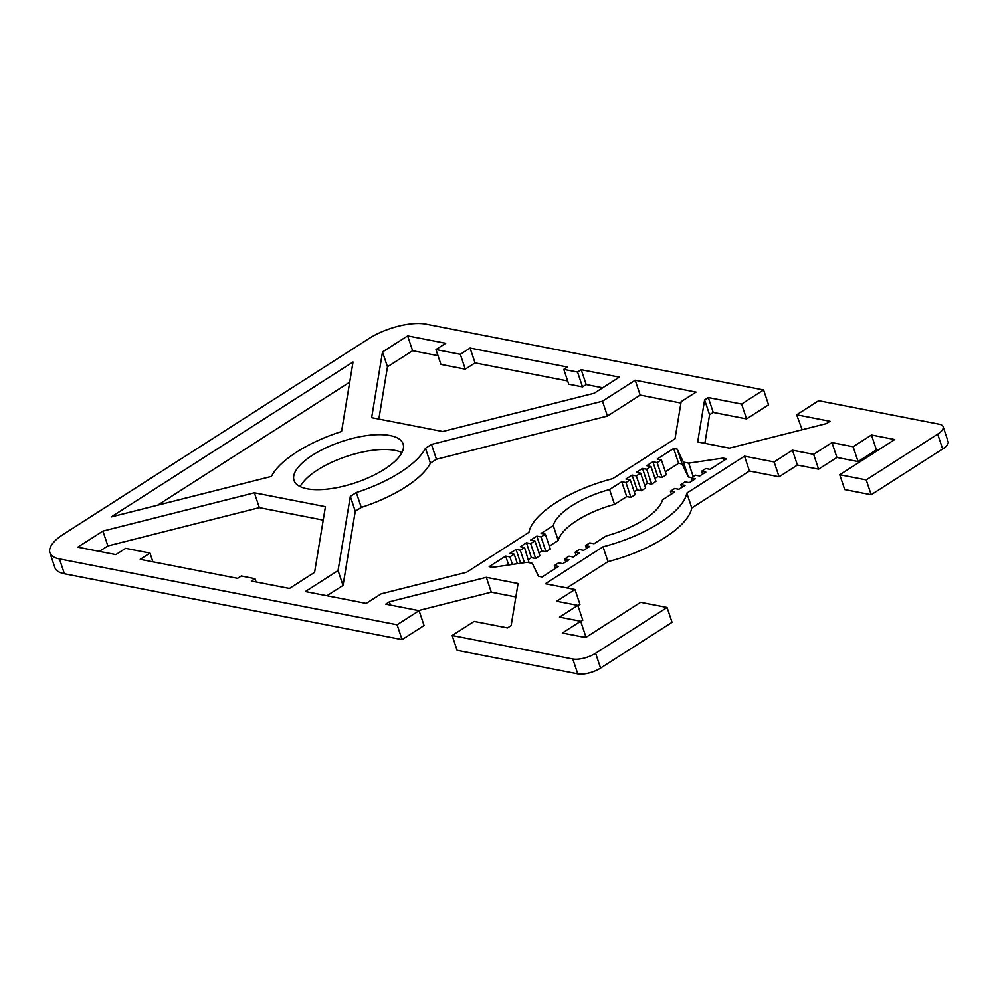 <?xml version="1.0" encoding="UTF-8"?>
<svg xmlns="http://www.w3.org/2000/svg" width="998" height="998" viewBox="0 0 998 998"><rect width="100%" height="100%" fill="white"/><g stroke="black" fill="none" stroke-linecap="round" stroke-linejoin="round"><path stroke-width="1.5" d="M546.018 551.807L541.789 550.983L536.824 536.138L541.053 536.961L546.018 551.807L550.297 549.075L545.332 534.217L541.091 533.394L553.254 525.609L558.231 540.454L549.324 546.156M541.053 536.961L545.332 534.217M541.789 550.983L538.932 552.805M535.639 558.468L531.398 557.633L526.433 542.787L530.674 543.611L535.639 558.468L539.918 555.724L534.94 540.879L530.711 540.055L536.824 536.138M530.674 543.611L534.94 540.879M531.398 557.633L528.553 559.466M529.04 562.697L524.561 547.528L520.332 546.704L526.433 542.787M524.437 562.685L520.282 550.272L524.561 547.528M520.669 563.234L516.053 549.436L520.282 550.272M517.376 563.72L514.182 554.177L509.941 553.354L516.053 549.436M512.423 564.456L509.903 556.921L514.182 554.177M508.656 565.005L505.662 556.098L509.903 556.921M555.325 568.498L554.352 565.592L558.593 566.415L542.101 576.981L538.546 576.283L532.333 563.334L527.044 562.298L492.725 567.351L489.17 566.664L505.662 556.098M565.716 561.849L564.743 558.93L568.972 559.766L562.872 563.67L558.63 562.847L554.352 565.592M576.096 555.2L575.122 552.281L579.364 553.104L573.251 557.021L569.022 556.198L564.743 558.93M586.487 548.538L585.514 545.632L589.743 546.455L583.63 550.372L579.401 549.549L575.122 552.281M553.254 525.609A57.497 21.719 161.5 0 1 609.566 489.531L621.729 481.747L625.958 482.57L630.237 479.826L626.008 479.003L632.108 475.098L636.35 475.921L640.616 473.177L636.387 472.353L642.5 468.436L646.729 469.272L651.008 466.528L646.766 465.704L652.879 461.787L657.121 462.61L661.387 459.878L657.158 459.055L673.65 448.489L677.205 449.175L683.418 462.124L688.707 463.159L723.014 458.107L726.569 458.806L710.077 469.372L705.848 468.549L701.569 471.281L705.798 472.104L699.698 476.021L695.456 475.198L691.19 477.93L695.419 478.766L689.306 482.67L685.077 481.847L680.798 484.591L685.04 485.415L678.927 489.319L674.698 488.496L670.419 491.241L674.648 492.064L662.485 499.861A57.497 21.719 161.5 0 1 606.185 535.926L594.022 543.723L589.781 542.887L585.514 545.632M595.606 653.253A16.916 6.387 161.5 0 1 572.802 659.017L452.144 635.489L457.109 650.334L577.767 673.862A16.916 6.387 -18.5 0 0 600.571 668.099L672.041 622.315L667.076 607.47L595.606 653.253L600.571 668.099M667.076 607.47L640.616 602.318L585.639 637.535L562.348 632.994L580.674 621.255L559.504 617.126L577.83 605.387L556.659 601.258L574.985 589.519L545.357 583.743L603.029 546.792A82.859 31.312 -18.5 0 0 686.811 493.112L744.483 456.173L774.124 461.949L792.449 450.21L813.62 454.339L831.945 442.601L853.115 446.73L871.441 434.991L894.719 439.532L839.755 474.749L866.214 479.901L871.179 494.759L942.648 448.975A16.916 6.387 -18.5 0 0 948.1 441.54L943.135 426.695A16.916 6.387 161.5 0 1 937.683 434.13L866.214 479.901M802.167 429.751L796.654 414.794L818.647 400.709L939.318 424.237A16.916 6.387 161.5 0 1 943.135 426.695M796.654 414.794L829.999 421.293L826.332 423.639L729.426 448.127L697.677 441.939L704.613 399.911L708.281 397.553L741.614 404.065L763.607 389.969L768.572 404.826L746.579 418.911L713.246 412.411L709.578 414.756L704.862 443.337M397.104 624.76L419.085 610.664L424.063 625.521L402.069 639.606L397.104 624.76L59.443 558.917A42.278 15.968 161.5 0 1 49.9 552.767A42.278 15.968 161.5 0 1 63.535 534.192L368.948 338.547A42.278 15.968 161.5 0 1 425.959 324.138L763.607 389.969M419.085 610.664L385.752 604.164L389.407 601.819L486.325 577.331L518.074 583.518L511.138 625.559L507.471 627.904L474.125 621.405L452.144 635.489M111.202 516.927L353.03 362L341.566 431.51A82.859 31.312 -18.5 0 0 271.456 476.42L111.202 516.927M390.093 435.552A57.497 21.719 161.5 0 1 403.08 443.923A57.497 21.719 161.5 0 1 355.438 482.77A57.497 21.719 161.5 0 1 294.023 480.412A57.497 21.719 161.5 0 1 326.146 447.74A57.497 21.719 161.5 0 1 390.093 435.552M567.463 367.039L563.795 369.385L577.555 372.067L581.223 369.722L619.321 377.157L594.197 393.249L442.725 431.523L371.655 417.675L382.496 351.97L407.633 335.877L445.732 343.3L435.964 349.562L460.303 354.315L470.083 348.053L567.463 367.039M237.599 578.341L140.219 559.354L149.999 553.092L125.648 548.351L115.88 554.614L77.769 547.178L102.906 531.086L254.378 492.8L325.435 506.66L314.595 572.353L289.47 588.458L251.359 581.023L255.026 578.678L241.267 575.996L237.599 578.341M381.124 593.86L366.204 603.416L305.351 591.552L338.06 570.594L350.31 496.418L356.311 492.575A82.859 31.312 -18.5 0 0 425.46 448.277L431.473 444.422L602.48 401.208L635.202 380.25L696.068 392.114L681.147 401.67L675.022 438.758L612.722 478.666A82.859 31.312 -18.5 0 0 528.928 532.346L466.627 572.253L381.124 593.86M630.237 479.826L635.202 494.684L630.936 497.416L626.694 496.592L614.531 504.389L609.566 489.531M614.531 504.389A57.497 21.719 -18.5 0 0 558.231 540.454M626.694 496.592L621.729 481.747M630.936 497.416L625.958 482.57M640.616 473.177L645.594 488.022L641.315 490.767L637.086 489.943L634.229 491.764M637.086 489.943L632.108 475.098M641.315 490.767L636.35 475.921M651.008 466.528L655.973 481.373L651.694 484.117L647.465 483.294L644.621 485.115M647.465 483.294L642.5 468.436M651.694 484.117L646.729 469.272M661.387 459.878L666.365 474.724L662.086 477.468L657.844 476.632L655 478.466M657.844 476.632L652.879 461.787M662.086 477.468L657.121 462.61M691.676 477.618L688.383 476.982L682.17 464.02L678.615 463.334L665.379 471.805M678.615 463.334L673.65 448.489M682.17 464.02L677.205 449.175M688.383 476.982L683.418 462.124M693.211 476.632L688.707 463.159M723.837 460.552L723.014 458.107M702.542 474.2L701.569 471.281M692.163 480.849L691.19 477.93M681.771 487.498L680.798 484.591M671.392 494.147L670.419 491.241M515.854 596.966L491.29 592.176L418.536 610.564M49.9 552.767L54.865 567.613A42.278 15.968 -18.5 0 0 64.421 573.763L402.069 639.606M871.179 494.759L844.72 489.594L839.755 474.749M878.115 450.173L876.406 449.836L858.08 461.575L836.91 457.446L818.585 469.185L797.414 465.056L779.089 476.795L749.461 471.019L691.789 507.97A82.859 31.312 161.5 0 1 607.994 561.637L566.926 587.947M574.985 589.519L579.95 604.364L577.929 605.661M577.83 605.387L582.795 620.232L580.774 621.529M580.674 621.255L585.639 636.1L583.93 637.198M567.662 380.962L475.048 362.898L465.28 369.16L440.929 364.407L435.964 349.562M438.01 355.675L412.598 350.722L387.474 366.815L378.841 419.073M602.717 387.798L586.188 384.567L582.52 386.912L568.76 384.23L563.795 369.385M323.227 520.108L259.343 507.645L107.871 545.931L99.351 551.383M401.895 452.568A57.497 21.719 -18.5 0 0 395.058 450.41A57.497 21.719 -18.5 0 0 340.692 458.531A57.497 21.719 -18.5 0 0 300.173 486.612M349.712 382.172L157.684 505.175M680.923 403.042L640.167 395.096L607.445 416.054L436.438 459.267L430.437 463.122A82.859 31.312 161.5 0 1 361.276 507.421L355.276 511.263L343.038 585.439L326.92 595.756M343.038 585.439L338.06 570.594M355.276 511.263L350.31 496.418M361.276 507.421L356.311 492.575M430.437 463.122L425.46 448.277M436.438 459.267L431.473 444.422M607.445 416.054L602.48 401.208M640.167 395.096L635.202 380.25M749.461 471.019L744.483 456.173M779.089 476.795L774.124 461.949M797.414 465.056L792.449 450.21M818.585 469.185L813.62 454.339M836.91 457.446L831.945 442.601M858.08 461.575L853.115 446.73M876.406 449.836L871.441 434.991M607.994 561.637L603.029 546.792M691.789 507.97L686.811 493.112M412.598 350.722L407.633 335.877M586.188 384.567L581.223 369.722M475.048 362.898L470.083 348.053M387.474 366.815L382.496 351.97M465.28 369.16L460.303 354.315M582.52 386.912L577.555 372.067M709.578 414.756L704.613 399.911M713.246 412.411L708.281 397.553M746.579 418.911L741.614 404.065M107.871 545.931L102.906 531.086M255.026 578.678L256.124 581.959M152.919 561.837L149.999 553.092M259.343 507.645L254.378 492.8M390.505 605.1L389.407 601.819M491.29 592.176L486.325 577.331M572.802 659.017L577.767 673.862M937.683 434.13L942.648 448.975M64.421 573.763L59.443 558.917"/></g></svg>
